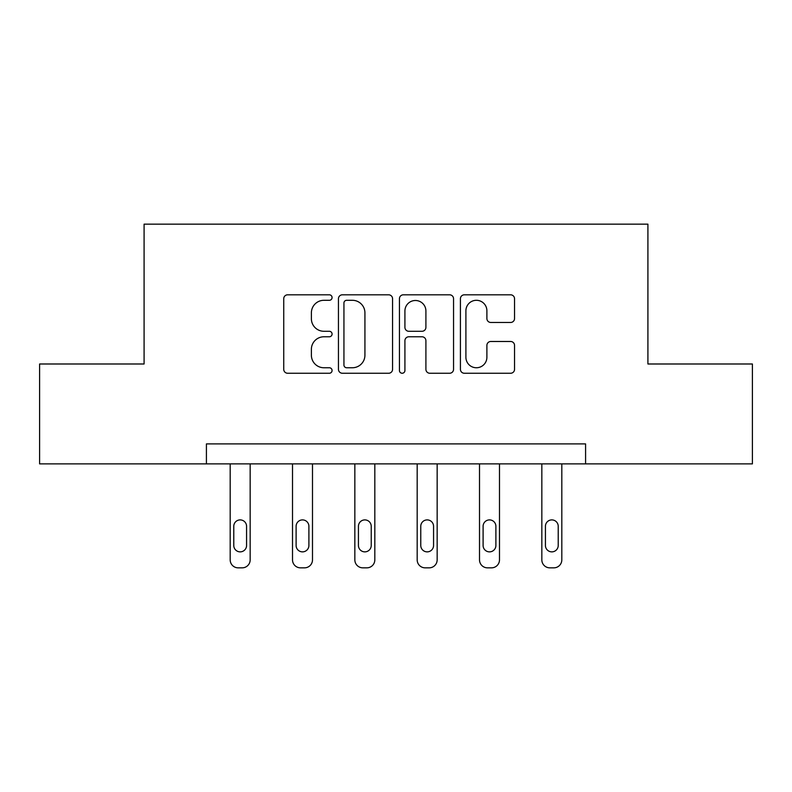 <?xml version="1.0" encoding="UTF-8"?>
<svg xmlns="http://www.w3.org/2000/svg" width="792" height="792" viewBox="0 0 792 792"><rect width="100%" height="100%" fill="white"/><g stroke="black" fill="none" stroke-linecap="round" stroke-linejoin="round"><path stroke-width="1.19" d="M332.076 297.554A2.742 2.742 0 0 0 329.323 294.812L287.654 294.812A3.92 3.92 0 0 0 283.734 298.733L283.734 369.329A3.92 3.92 0 0 0 287.654 373.25L329.323 373.25A2.742 2.742 0 0 0 332.076 370.507A2.742 2.742 0 0 0 329.323 367.755L323.938 367.755A12.553 12.553 0 0 1 311.385 355.212L311.385 349.322A12.553 12.553 0 0 1 323.938 336.778L329.323 336.778A2.742 2.742 0 0 0 332.076 334.026A2.742 2.742 0 0 0 329.323 331.284L323.938 331.284A12.553 12.553 0 0 1 311.385 318.731L311.385 312.85A12.553 12.553 0 0 1 323.938 300.297L329.323 300.297A2.742 2.742 0 0 0 332.076 297.554M510.612 322.463A3.92 3.92 0 0 0 514.543 318.542L514.543 298.733A3.92 3.92 0 0 0 510.612 294.812L464.34 294.812A3.92 3.92 0 0 0 460.419 298.733L460.419 369.329A3.92 3.92 0 0 0 464.34 373.25L510.612 373.25A3.92 3.92 0 0 0 514.543 369.329L514.543 345.401A3.92 3.92 0 0 0 510.612 341.481L490.812 341.481A3.92 3.92 0 0 0 486.892 345.401L486.892 357.271A10.494 10.494 0 0 1 476.398 367.755A10.494 10.494 0 0 1 465.904 357.271L465.904 310.791A10.494 10.494 0 0 1 476.398 300.297A10.494 10.494 0 0 1 486.892 310.791L486.892 318.542A3.92 3.92 0 0 0 490.812 322.463L510.612 322.463M206.415 463.884L39.6 463.884L39.6 363.993L144.085 363.993L144.085 224.156L647.915 224.156L647.915 363.993L752.4 363.993L752.4 463.884L585.585 463.884L585.585 443.906L206.415 443.906L206.415 463.884L585.585 463.884M392.565 298.733A3.92 3.92 0 0 0 388.644 294.812L342.372 294.812A3.92 3.92 0 0 0 338.451 298.733L338.451 369.329A3.92 3.92 0 0 0 342.372 373.25L388.644 373.25A3.92 3.92 0 0 0 392.565 369.329L392.565 298.733M403.356 294.812L449.628 294.812A3.92 3.92 0 0 1 453.549 298.733L453.549 369.329A3.92 3.92 0 0 1 449.628 373.25L429.828 373.25A3.92 3.92 0 0 1 425.908 369.329L425.908 340.699A3.92 3.92 0 0 0 421.978 336.778L408.84 336.778A3.92 3.92 0 0 0 404.92 340.699L404.92 370.507A2.742 2.742 0 0 1 402.178 373.25A2.742 2.742 0 0 1 399.435 370.507L399.435 298.733A3.92 3.92 0 0 1 403.356 294.812M346.678 300.297A2.742 2.742 0 0 0 343.936 303.049L343.936 365.013A2.742 2.742 0 0 0 346.678 367.755L352.371 367.755A12.553 12.553 0 0 0 364.924 355.212L364.924 312.85A12.553 12.553 0 0 0 352.371 300.297L346.678 300.297M425.908 310.989A10.494 10.494 0 0 0 415.414 300.495A10.494 10.494 0 0 0 404.92 310.989L404.92 327.363A3.92 3.92 0 0 0 408.84 331.284L421.978 331.284A3.92 3.92 0 0 0 425.908 327.363L425.908 310.989M250.163 463.884L250.163 559.855A7.989 7.989 149.4 0 1 242.174 567.844L238.174 567.844A7.989 7.989 149.4 0 1 230.185 559.855L230.185 463.884M246.569 545.47L246.569 526.294A6.395 6.395 149.4 0 0 240.174 519.899A6.395 6.395 149.4 0 0 233.779 526.294L233.779 545.47A6.395 6.395 149.4 0 0 240.174 551.866A6.395 6.395 149.4 0 0 246.569 545.47M312.493 463.884L312.493 559.855A7.989 7.989 149.4 0 1 304.504 567.844L300.505 567.844A7.989 7.989 149.4 0 1 292.515 559.855L292.515 463.884M308.9 545.47L308.9 526.294A6.395 6.395 149.4 0 0 302.504 519.899A6.395 6.395 149.4 0 0 296.109 526.294L296.109 545.47A6.395 6.395 149.4 0 0 302.504 551.866A6.395 6.395 149.4 0 0 308.9 545.47M374.824 463.884L374.824 559.855A7.989 7.989 149.4 0 1 366.835 567.844L362.835 567.844A7.989 7.989 149.4 0 1 354.846 559.855L354.846 463.884M371.23 545.47L371.23 526.294A6.395 6.395 149.4 0 0 364.835 519.899A6.395 6.395 149.4 0 0 358.439 526.294L358.439 545.47A6.395 6.395 149.4 0 0 364.835 551.866A6.395 6.395 149.4 0 0 371.23 545.47M437.154 463.884L437.154 559.855A7.989 7.989 149.4 0 1 429.165 567.844L425.165 567.844A7.989 7.989 149.4 0 1 417.176 559.855L417.176 463.884M433.561 545.47L433.561 526.294A6.395 6.395 149.4 0 0 427.165 519.899A6.395 6.395 149.4 0 0 420.77 526.294L420.77 545.47A6.395 6.395 149.4 0 0 427.165 551.866A6.395 6.395 149.4 0 0 433.561 545.47M499.485 463.884L499.485 559.855A7.989 7.989 149.4 0 1 491.495 567.844L487.496 567.844A7.989 7.989 149.4 0 1 479.507 559.855L479.507 463.884M495.891 545.47L495.891 526.294A6.395 6.395 149.4 0 0 489.496 519.899A6.395 6.395 149.4 0 0 483.1 526.294L483.1 545.47A6.395 6.395 149.4 0 0 489.496 551.866A6.395 6.395 149.4 0 0 495.891 545.47M561.815 463.884L561.815 559.855A7.989 7.989 149.4 0 1 553.826 567.844L549.826 567.844A7.989 7.989 149.4 0 1 541.837 559.855L541.837 463.884M558.221 545.47L558.221 526.294A6.395 6.395 149.4 0 0 551.826 519.899A6.395 6.395 149.4 0 0 545.431 526.294L545.431 545.47A6.395 6.395 149.4 0 0 551.826 551.866A6.395 6.395 149.4 0 0 558.221 545.47"/></g></svg>
